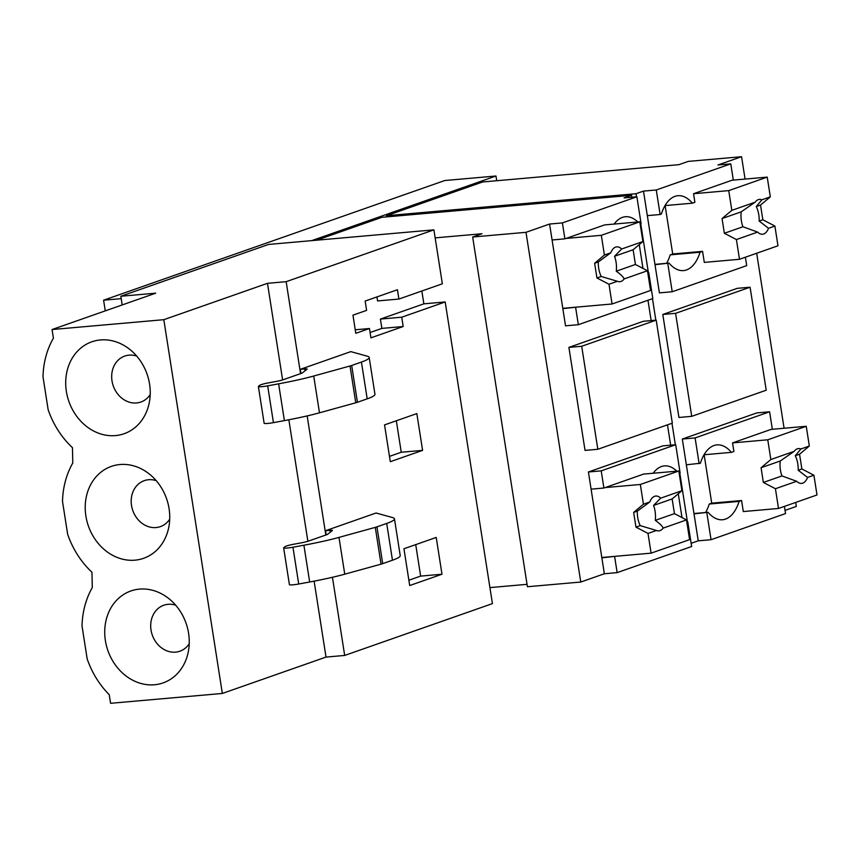 <?xml version="1.0" encoding="UTF-8"?>
<svg xmlns="http://www.w3.org/2000/svg" width="860" height="860" viewBox="0 0 860 860"><rect width="100%" height="100%" fill="white"/><g stroke="black" fill="none" stroke-linecap="round" stroke-linejoin="round"><path stroke-width="1.29" d="M615.609 247.121A17.49 8.998 -95 0 1 616.77 246.863A17.49 8.998 -95 0 1 621.651 249.002L642.904 241.542L639.808 221.815L601.323 235.317L604.408 255.044L610.761 252.819A17.49 8.998 -95 0 1 615.609 247.121M642.904 241.542L633.121 249.755L635.422 264.471L647.472 270.75L624.145 278.93C623.403 276.985 620.769 274.404 616.255 271.19A17.49 8.998 85 0 0 614.545 256.269L621.651 249.002M624.145 278.93A17.49 8.998 -95 0 1 620.995 281.457A17.49 8.998 -95 0 1 619.834 281.704A17.49 8.998 -95 0 1 617.416 281.295L601.204 276.469A17.49 8.998 -95 0 1 598.313 261.967L610.761 252.819M654.632 496.295A17.49 8.998 -95 0 1 655.782 496.037A17.49 8.998 -95 0 1 660.673 498.166L681.915 490.716L678.83 470.99L640.345 484.481L643.43 504.218L649.784 501.993A17.49 8.998 -95 0 1 654.632 496.295M681.915 490.716L672.144 498.929L674.444 513.635L686.495 519.924L663.167 528.104C662.426 526.159 659.792 523.579 655.277 520.365A17.49 8.998 85 0 0 653.568 505.443L660.673 498.166M663.167 528.104A17.49 8.998 -95 0 1 660.007 530.62A17.49 8.998 -95 0 1 658.857 530.878A17.49 8.998 -95 0 1 656.438 530.469L640.227 525.643A17.49 8.998 -95 0 1 637.324 511.141L649.784 501.993M154.477 684.764A48.708 41.409 70.7 0 1 105.393 640.603A48.708 41.409 70.7 0 1 139.503 589.111A48.708 41.409 70.7 0 1 167.775 597.786A48.708 41.409 70.7 0 1 187.684 654.524A48.708 41.409 70.7 0 1 154.477 684.764M175.698 605.214A24.36 20.704 -109.3 0 0 168.076 604.311A24.36 20.704 -109.3 0 0 151.027 630.058A24.36 20.704 -109.3 0 0 175.569 652.138A24.36 20.704 -109.3 0 0 189.221 643.774M134.977 560.172A48.708 41.409 70.7 0 1 85.882 516.021A48.708 41.409 70.7 0 1 119.992 464.529A48.708 41.409 70.7 0 1 148.264 473.193A48.708 41.409 70.7 0 1 168.173 529.943A48.708 41.409 70.7 0 1 134.977 560.172M156.187 480.632A24.36 20.704 -109.3 0 0 148.565 479.729A24.36 20.704 -109.3 0 0 131.516 505.476A24.36 20.704 -109.3 0 0 156.058 527.556A24.36 20.704 -109.3 0 0 169.71 519.182M115.466 435.59A48.708 41.409 70.7 0 1 66.37 391.429A48.708 41.409 70.7 0 1 100.48 339.937A48.708 41.409 70.7 0 1 128.763 348.612A48.708 41.409 70.7 0 1 148.662 405.361A48.708 41.409 70.7 0 1 115.466 435.59M136.686 356.051A24.36 20.704 -109.3 0 0 129.065 355.148A24.36 20.704 -109.3 0 0 112.004 380.883A24.36 20.704 -109.3 0 0 136.546 402.964A24.36 20.704 -109.3 0 0 150.199 394.6M802.713 483.159A17.49 8.998 -95 0 1 801.552 483.406A17.49 8.998 -95 0 1 796.672 481.277L775.419 488.727L778.515 508.464L817 494.962L813.915 475.225L807.562 477.45A17.49 8.998 -95 0 1 802.713 483.159M775.419 488.727L763.368 482.449L761.068 467.733L770.85 459.53L794.178 451.339L780.235 461.014A17.49 8.998 85 0 0 781.944 475.935L796.672 481.277M794.178 451.339A17.49 8.998 -95 0 1 797.327 448.823A17.49 8.998 -95 0 1 798.488 448.576A17.49 8.998 -95 0 1 800.907 448.985L795.285 455.725A17.49 8.998 -95 0 1 798.188 470.237L807.562 477.45M763.691 233.984A17.49 8.998 -95 0 1 762.54 234.243A17.49 8.998 -95 0 1 757.649 232.103L736.407 239.553L739.492 259.29L777.977 245.788L774.892 226.062L768.539 228.287A17.49 8.998 -95 0 1 763.691 233.984M736.407 239.553L724.356 233.275L722.045 218.558L731.828 210.356L755.155 202.175L741.212 211.839A17.49 8.998 85 0 0 742.933 226.76L757.649 232.103M755.155 202.175A17.49 8.998 -95 0 1 758.316 199.649A17.49 8.998 -95 0 1 759.466 199.402A17.49 8.998 -95 0 1 761.885 199.81L756.273 206.561A17.49 8.998 -95 0 1 759.165 221.063L768.539 228.287M496.714 180.729L495.973 176.01L311.761 240.617M386.624 216.892L386.441 215.72L636.034 193.715L636.518 196.811M745.072 179.073L741.567 156.703L688.236 161.4L678.927 164.668L482.664 181.965L386.441 215.72M316.695 240.187L381.947 217.3L631.53 195.295L624.08 197.907L636.884 196.779L562.386 222.912L549.583 224.041L552.088 239.983L564.88 238.854L604.612 224.911L639.808 221.815M105.264 310.879L103.598 300.194L121.206 298.646M103.598 300.194L444.781 180.525L495.973 176.01M662.802 314.47L675.595 313.341L691.73 416.337L678.927 417.465L662.802 314.47L737.289 288.337L750.092 287.208L766.217 390.214L691.73 416.337M672.703 253.99L670.22 254.861L700.083 252.227L702.566 251.356L672.703 253.99L665.124 205.583M702.566 251.356L704.297 262.397L739.492 259.29M700.083 252.227A45.279 23.306 -95 0 1 683.496 270.588A45.279 23.306 -95 0 1 669.048 263.117L654.997 264.676L643.484 191.103L656.277 189.974L660.125 214.505L661.361 214.065A45.279 23.306 -95 0 1 677.949 195.714A45.279 23.306 -95 0 1 692.397 203.175L694.88 202.304L693.536 193.726L728.742 190.619L731.828 210.356M742.933 226.76L724.356 233.275M741.212 211.839L722.045 218.558M774.892 226.062L762.841 219.773L759.165 221.063M762.841 219.773L760.541 205.056L756.273 206.561M760.541 205.056L770.313 196.854L767.227 177.117L732.032 180.224L693.536 193.726M761.885 199.81L770.313 196.854M728.742 190.619L767.227 177.117M711.725 503.164L741.589 500.531L739.105 501.401L709.242 504.035L711.725 503.164L704.146 454.757M741.589 500.531L743.309 511.56L778.515 508.464M682.313 439.051L695.106 437.923L769.603 411.789L756.8 412.918L682.313 439.051L686.345 464.798L700.384 463.239A45.279 23.306 -95 0 1 716.961 444.878A45.279 23.306 -95 0 1 731.419 452.349L733.903 451.478L732.559 442.9L767.754 439.793L770.85 459.53M781.944 475.935L763.368 482.449M780.235 461.014L761.068 467.733M813.915 475.225L801.864 468.947L798.188 470.237M801.864 468.947L799.553 454.231L795.285 455.725M799.553 454.231L809.335 446.028L806.25 426.291L771.044 429.398L732.559 442.9M800.907 448.985L809.335 446.028M767.754 439.793L806.25 426.291M731.419 452.349L704.039 454.768M669.048 263.117L654.954 264.353M670.22 254.861A45.279 23.306 -95 0 1 666.564 263.332M640.754 223.879L648.418 272.846M652.471 298.678L655.836 320.178M671.982 423.27L675.347 444.76M679.776 473.054L687.441 522.009M691.15 543.316L698.245 540.832L694.02 513.85L708.059 512.291L693.966 513.527M667.801 263.547L672.219 291.755L746.716 265.622L745.394 257.215M733.322 180.105L730.774 163.851L717.971 164.98L741.567 156.703M656.277 189.974L730.774 163.851M695.106 437.923L699.137 463.669M739.105 501.401A45.279 23.306 -95 0 1 722.518 519.752A45.279 23.306 -95 0 1 708.059 512.291M706.823 512.721L711.048 539.704L785.535 513.571L784.417 506.389M769.603 411.789L772.345 429.28M675.595 313.341L750.092 287.208M692.397 203.175L665.016 205.594M647.322 215.634L660.125 214.505M709.242 504.035A45.279 23.306 -95 0 1 705.576 512.506M672.219 291.755L659.416 292.884L654.997 264.676M698.245 540.832L711.048 539.704M694.02 513.85L686.345 464.798M785.04 510.388L796.328 506.422L795.704 502.433M784.083 428.248L756.682 253.259M636.034 193.715L643.484 191.103M355.244 329.778L369.456 328.52L355.793 333.315L352.955 315.168L366.607 310.374L365.156 301.054L397.438 289.734L398.889 299.054L442.352 283.811L433.902 229.856L268.578 244.433L120.83 296.248L122.184 304.945M305.01 370.81L304.719 368.951A4.999 0.559 171.1 0 1 307.171 369.048A4.999 0.559 171.1 0 1 307.095 369.176L302.107 373.089L283.252 379.712A12.491 1.397 171.1 0 1 275.727 381.528L268.739 382.818A12.491 1.397 171.1 0 0 259.741 385.323L258.495 386.312A7.493 0.839 171.1 0 0 258.387 386.495L264.138 423.281A7.493 0.839 -8.9 0 0 273.437 422.647L267.675 385.861A7.493 0.839 171.1 0 1 258.387 386.495M330.283 532.189L329.993 530.33A4.999 0.559 171.1 0 1 332.444 530.427A4.999 0.559 171.1 0 1 332.368 530.545L327.38 534.468L308.514 541.08A12.491 1.397 171.1 0 1 301 542.896L294.012 544.187A12.491 1.397 171.1 0 0 285.015 546.691L283.768 547.68A7.493 0.839 171.1 0 0 283.649 547.863L289.411 584.649A7.493 0.839 -8.9 0 0 298.71 584.015L292.948 547.229A7.493 0.839 171.1 0 1 283.649 547.863M267.675 385.861L278.629 383.829L284.391 420.615L273.437 422.647M284.391 420.615A74.938 8.353 -8.9 0 0 319.479 412.811L355.771 402.781A12.491 1.397 -8.9 0 0 357.438 402.276L367.198 398.846A57.964 6.461 -8.9 0 0 374.949 394.245L369.187 357.459A57.964 6.461 171.1 0 1 361.437 362.06L351.675 365.478A12.491 1.397 171.1 0 1 350.009 365.994L313.717 376.024A74.938 8.353 171.1 0 1 278.629 383.829M381.044 564.16A12.491 1.397 -8.9 0 0 382.711 563.644L376.949 526.857A12.491 1.397 171.1 0 1 375.283 527.373L381.044 564.16L344.752 574.179A74.938 8.353 171.1 0 1 309.664 581.994L298.71 584.015M292.948 547.229L303.902 545.208A74.938 8.353 -8.9 0 0 338.99 537.392L375.283 527.373M282.617 379.926L267.481 283.327L163.819 319.683L222.342 693.45L110.585 703.297L109.231 694.676A82.431 70.069 70.7 0 1 87.172 658.889L82.022 625.983A82.431 70.069 70.7 0 1 92.299 587.563L91.966 572.255A82.431 70.069 -109.3 0 1 67.66 534.307L62.511 501.401A82.431 70.069 70.7 0 1 72.788 462.981L72.455 447.673A82.431 70.069 -109.3 0 1 48.149 409.715L43 376.809A82.431 70.069 -109.3 0 1 53.406 338.163L52.062 329.541L155.725 293.174L120.83 296.248M376.938 296.926L377.562 300.935L398.889 299.054M380.399 319.082L423.862 303.838L445.19 301.957L401.738 317.2L380.399 319.082L381.862 328.402L370.079 332.53M423.862 303.838L421.851 291.002M396.331 420.776L401.254 452.252L389.472 456.38M415.724 544.627L420.647 576.103L408.876 580.231M304.719 368.951L300.29 369.338L350.805 351.622L367.295 356.201A57.964 6.461 171.1 0 1 369.187 357.459M376.949 526.857L386.71 523.428A57.964 6.461 -8.9 0 0 394.46 518.838A57.964 6.461 -8.9 0 0 392.568 517.569L376.078 513.001L325.553 530.717L329.993 530.33M394.46 518.838L400.222 555.625A57.964 6.461 171.1 0 1 392.461 560.226L382.711 563.644M288.852 419.777L307.88 541.295M314.126 581.156L326.015 657.083L344.677 655.438L492.425 603.612L445.19 301.957M267.481 283.327L286.154 281.682L300.548 373.638M307.171 415.917L325.822 535.017M332.444 577.286L344.677 655.438M401.738 317.2L403.19 326.52L381.862 328.402M403.19 326.52L370.918 337.84L369.456 328.52M422.593 450.371L390.311 461.691L384.549 424.904L416.831 413.585L422.593 450.371L401.254 452.252M441.986 574.222L409.704 585.542L403.942 548.755L436.224 537.435L441.986 574.222L420.647 576.103M300.935 373.509L300.29 369.338M326.209 534.877L325.553 530.717M222.342 693.45L326.015 657.083M163.819 319.683L52.062 329.541M433.902 229.856L286.154 281.682M679.185 473.258L680.12 472.935L675.713 444.727L601.215 470.861L588.412 471.989L591.1 489.157L603.903 488.029L643.635 474.086L678.83 470.99M686.495 519.924L689.58 539.65L651.095 553.152L601.807 557.506M653.568 505.443L672.144 498.929M655.277 520.365L674.444 513.635M643.43 504.218L633.648 512.42L637.324 511.141M633.648 512.42L635.959 527.137L640.227 525.643M635.959 527.137L648.01 533.426L651.095 553.152M656.438 530.469L648.01 533.426M605.139 487.588L640.345 484.481M615.9 556.259L601.86 557.817L604.354 573.76L580.758 582.037L527.427 586.735L472.667 237.016L481.976 233.748L435.16 237.876M647.472 270.75L650.568 290.487L612.073 303.988L562.784 308.332M614.545 256.269L633.121 249.755M616.255 271.19L635.422 264.471M604.408 255.044L594.636 263.257L598.313 261.967M594.636 263.257L596.937 277.973L601.204 276.469M596.937 277.973L608.987 284.252L612.073 303.988M617.416 281.295L608.987 284.252M566.127 238.413L601.323 235.317M576.877 307.084L562.838 308.654L565.525 325.822L578.328 324.693L575.641 307.525M647.806 272.899L648.784 272.813L647.849 273.136M653.138 473.247A45.279 23.306 -95 0 1 664.425 465.894A45.279 23.306 -95 0 1 676.831 471.162M682.001 517.58L678.271 493.78M670.66 445.168L667.478 424.851M651.149 320.587L647.967 300.258M642.979 268.406L639.249 244.605M631.831 197.23L631.53 195.295M636.884 196.779L641.108 223.761L640.163 224.084M686.828 522.063L687.807 521.977L686.871 522.31M581.704 346.268L597.829 449.275L585.037 450.404L568.901 347.397L581.704 346.268L656.201 320.146L643.398 321.274L568.901 347.397M656.201 320.146L672.326 423.142L597.829 449.275M601.215 470.861L603.903 488.029M648.784 272.813L652.815 298.56L578.328 324.693M614.126 224.084A45.279 23.306 -95 0 1 625.413 216.731A45.279 23.306 -95 0 1 637.808 221.987M675.713 444.727L662.909 445.856L588.412 471.989M591.1 489.157L601.86 557.817M552.088 239.983L562.838 308.654M564.88 238.854L562.386 222.912M687.807 521.977L691.644 546.509L617.147 572.631L614.653 556.689M617.147 572.631L604.354 573.76M549.583 224.041L525.997 232.318L580.758 582.037M525.997 232.318L472.667 237.016M527.051 584.327L489.921 587.606M357.438 402.276L351.675 365.478M350.009 365.994L355.771 402.781M303.902 545.208L309.664 581.994M319.479 412.811L313.717 376.024M361.437 362.06L367.198 398.846M386.71 523.428L392.461 560.226M344.752 574.179L338.99 537.392"/></g></svg>
